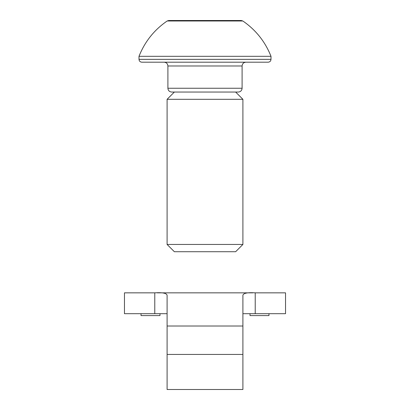 <?xml version="1.0" encoding="UTF-8"?>
<svg xmlns="http://www.w3.org/2000/svg" width="410" height="410" viewBox="0 0 410 410"><rect width="100%" height="100%" fill="white"/><g stroke="black" fill="none" stroke-linecap="round" stroke-linejoin="round"><path stroke-width="0.61" d="M242.904 313.691L285.544 313.691L285.544 292.842L255.225 292.842C247.63 292.34 243.519 293.135 242.904 295.215L242.904 326.011L167.095 326.011L167.095 295.215C166.491 293.135 162.386 292.345 154.775 292.842L124.455 292.842L124.455 313.691L167.095 313.691M242.904 354.44L167.095 354.44L167.095 389.5L242.904 389.5L242.904 326.011M167.095 354.44L167.095 326.011M252.842 292.842L157.132 292.842M141.035 313.691L141.035 315.587L159.987 315.587L159.987 313.691M268.965 313.691L268.965 315.587L250.013 315.587L250.013 313.691M242.828 20.987L241.239 20.5L168.761 20.5L167.172 20.987C154.196 29.909 144.807 41.687 139 56.319L271 56.319C265.188 41.687 255.799 29.909 242.828 20.987L167.172 20.987M232.388 20.5L177.612 20.5M242.904 244.447L235.637 251.719L174.363 251.719L167.095 244.447L167.095 99.312L242.904 99.312L242.904 244.447L167.095 244.447M167.095 99.312L174.363 92.045L235.637 92.045L242.904 99.312M242.1 65.984L242.1 88.252C241.874 90.559 240.608 91.819 238.307 92.045L171.693 92.045C169.366 91.799 168.105 90.533 167.9 88.252L167.9 65.984C167.675 63.683 166.414 62.417 164.113 62.197L245.887 62.197C243.586 62.417 242.325 63.683 242.1 65.984L167.9 65.984M271 56.319L271 59.353C270.831 61.08 269.882 62.028 268.16 62.197L141.839 62.197C140.117 62.028 139.169 61.08 139 59.353L139 56.319M255.225 313.691L255.225 292.842M154.775 313.691L154.775 292.842M242.1 88.252L167.9 88.252M271 59.353L139 59.353"/></g></svg>
